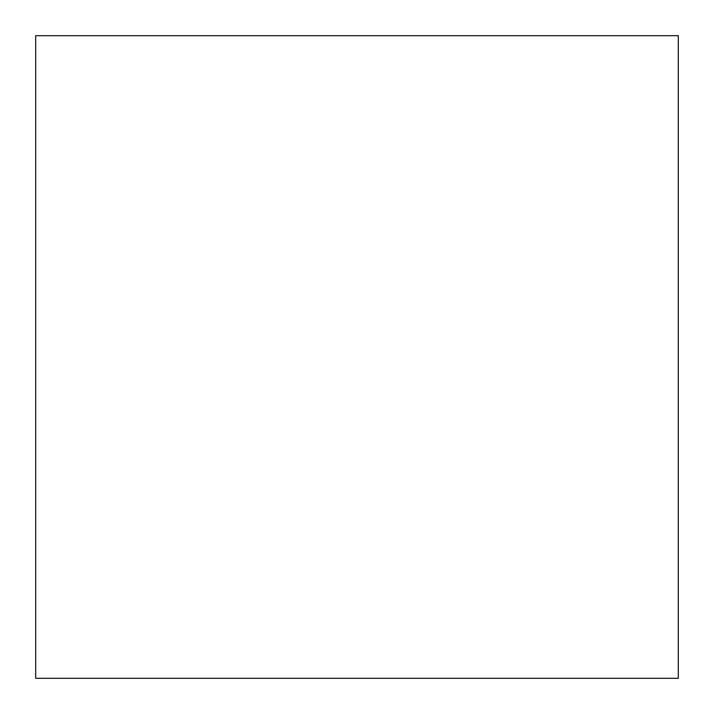 <?xml version="1.0" encoding="UTF-8"?>
<svg xmlns="http://www.w3.org/2000/svg" width="714" height="714" viewBox="0 0 714 714"><rect width="100%" height="100%" fill="white"/><g stroke="black" fill="none" stroke-linecap="round" stroke-linejoin="round"><path stroke-width="1.07" d="M678.3 35.7L35.7 35.7L35.7 678.3L678.3 678.3L678.3 35.7L35.7 35.7"/></g></svg>
